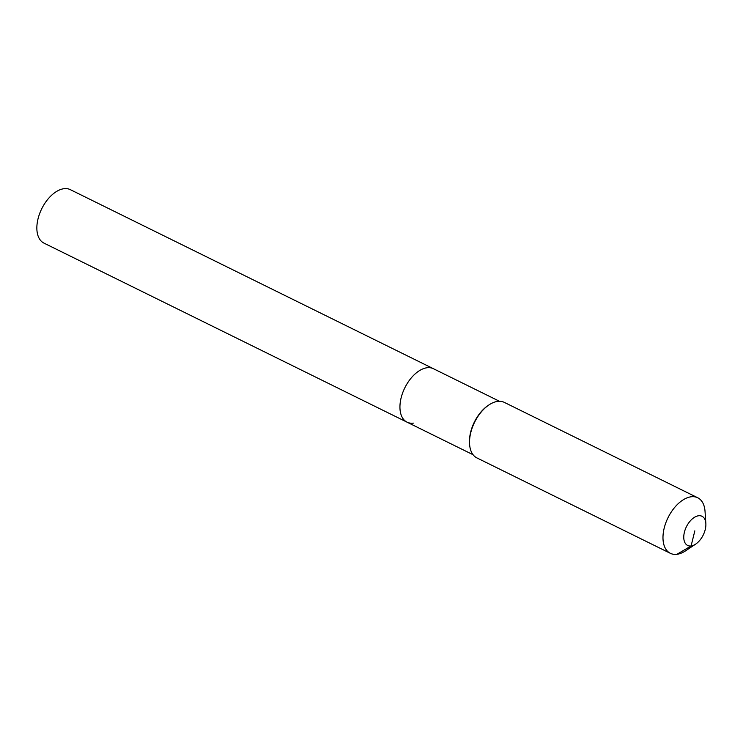 <?xml version="1.0" encoding="UTF-8"?>
<svg xmlns="http://www.w3.org/2000/svg" width="743" height="743" viewBox="0 0 743 743"><rect width="100%" height="100%" fill="white"/><g stroke="black" fill="none" stroke-linecap="round" stroke-linejoin="round"><path stroke-width="1.11" d="M413.368 423.12A29.804 17.182 -63.7 0 1 407.034 422.163L43.958 243.11A29.804 17.182 -63.7 0 1 39.602 213.724A29.804 17.182 -63.7 0 1 63.991 188.694A29.804 17.182 -63.7 0 1 70.325 189.651L433.401 368.704A29.804 17.182 -63.7 0 0 427.067 367.748A29.804 17.182 -63.7 0 1 433.401 368.704L499.435 401.266M407.034 422.163A29.804 17.182 -63.7 0 1 402.687 392.787A29.804 17.182 -63.7 0 1 427.067 367.748A29.804 17.182 -63.7 0 0 402.687 392.787A29.804 17.182 -63.7 0 0 407.034 422.163L473.068 454.725M695.662 544.117L685.631 550.795A30.965 17.851 -63.7 0 1 676.929 554.306A30.965 17.851 -63.7 0 1 670.353 553.312L476.895 457.911A30.965 17.851 -63.7 0 1 469.595 444.258L469.53 443.302A29.804 17.182 -63.7 0 1 488.216 405.418L489.005 404.889A30.965 17.851 -63.7 0 1 497.708 401.378A30.965 17.851 -63.7 0 1 504.293 402.372L697.742 497.773A30.965 17.851 -63.7 0 1 705.042 511.435L705.85 523.453A16.253 9.371 -63.7 0 1 695.662 544.117A16.253 9.371 -63.7 0 1 691.092 545.966A16.253 9.371 -63.7 0 1 684.414 532.164A16.253 9.371 -63.7 0 1 698.559 515.763A16.253 9.371 -63.7 0 1 705.85 523.453M469.595 444.258A30.965 17.851 -63.7 0 1 489.005 404.889M670.353 553.312A30.965 17.851 -63.7 0 1 665.83 522.793A30.965 17.851 -63.7 0 1 691.166 496.779A30.965 17.851 -63.7 0 1 697.742 497.773M694.826 530.864L691.092 545.966L676.929 554.306"/></g></svg>
